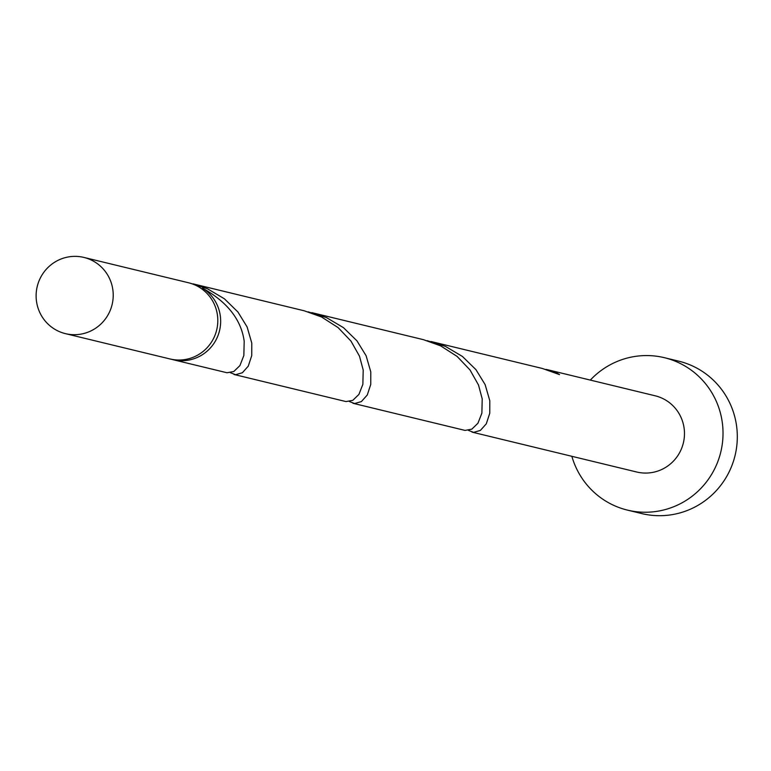 <?xml version="1.0" encoding="UTF-8"?>
<svg xmlns="http://www.w3.org/2000/svg" width="771" height="771" viewBox="0 0 771 771"><rect width="100%" height="100%" fill="white"/><g stroke="black" fill="none" stroke-linecap="round" stroke-linejoin="round"><path stroke-width="1.16" d="M110.793 308.92A39.205 38.511 -76.4 0 0 83.904 257.427A39.205 38.511 -76.4 0 0 38.55 282.147A39.205 38.511 -76.4 0 0 65.439 333.641A39.205 38.511 -76.4 0 0 110.793 308.92M83.904 257.427L188.481 282.755A39.205 38.511 103.6 0 1 215.379 334.248A39.205 38.511 103.6 0 1 170.025 358.968L65.439 333.641M571.86 456.307A78.42 77.033 -76.4 0 0 627.459 510.113A78.42 77.033 -76.4 0 0 718.167 460.673A78.42 77.033 -76.4 0 0 664.38 357.686A78.42 77.033 -76.4 0 0 590.316 380.093M627.459 510.113L641.742 513.573A78.42 77.033 -76.4 0 0 732.45 464.132A78.42 77.033 -76.4 0 0 678.663 361.146L664.38 357.686M468.431 430.382L473.625 432.367L480.4 430.411L486.289 423.819L489.778 413.208L489.797 400.718L485.123 384.594L475.948 369.666L462.436 356.462L445.416 346.391L427.153 340.657M472.016 432.117L636.692 472.006A39.205 38.511 -76.4 0 0 682.046 447.286A39.205 38.511 -76.4 0 0 655.148 395.793L548.374 369.926A39.205 38.511 103.6 0 1 559.534 374.619L542.389 368.48L430.97 341.495M545.964 369.425A39.205 38.511 103.6 0 1 548.374 369.926M201.992 289.048A7.845 7.7 -76.4 0 0 202.503 288.142A39.205 38.511 103.6 0 1 218.232 334.942A39.205 38.511 103.6 0 1 172.877 359.662A39.205 38.511 103.6 0 1 171.461 359.286M202.503 288.142C227.32 301.962 241.217 319.657 244.195 341.235L243.848 355.498L239.926 365.579L233.806 371.506L227.031 372.759L172.877 359.662M230.404 372.721L235.598 374.706L242.373 372.75L248.262 366.167L251.751 355.556L251.78 343.066L247.105 326.943L237.931 312.004L224.419 298.811L207.399 288.74L190.254 283.236M192.943 283.834L304.372 310.829L321.507 316.968L338.084 327.579L350.998 341.129L359.488 356.183L363.208 370.061L362.862 384.324L358.929 394.405L352.819 400.332L346.044 401.585L233.989 374.465M349.417 401.546L354.612 403.541L361.387 401.585L367.275 394.993L370.764 384.382L370.784 371.892L366.119 355.768L356.944 340.83L343.432 327.636L326.412 317.565L308.14 311.831M311.956 312.669L423.385 339.654L440.52 345.793L457.097 356.404L470.011 369.955L478.502 385.008L482.212 398.886L481.875 413.15L477.943 423.231L471.823 429.158L465.058 430.411L353.002 403.291"/></g></svg>
